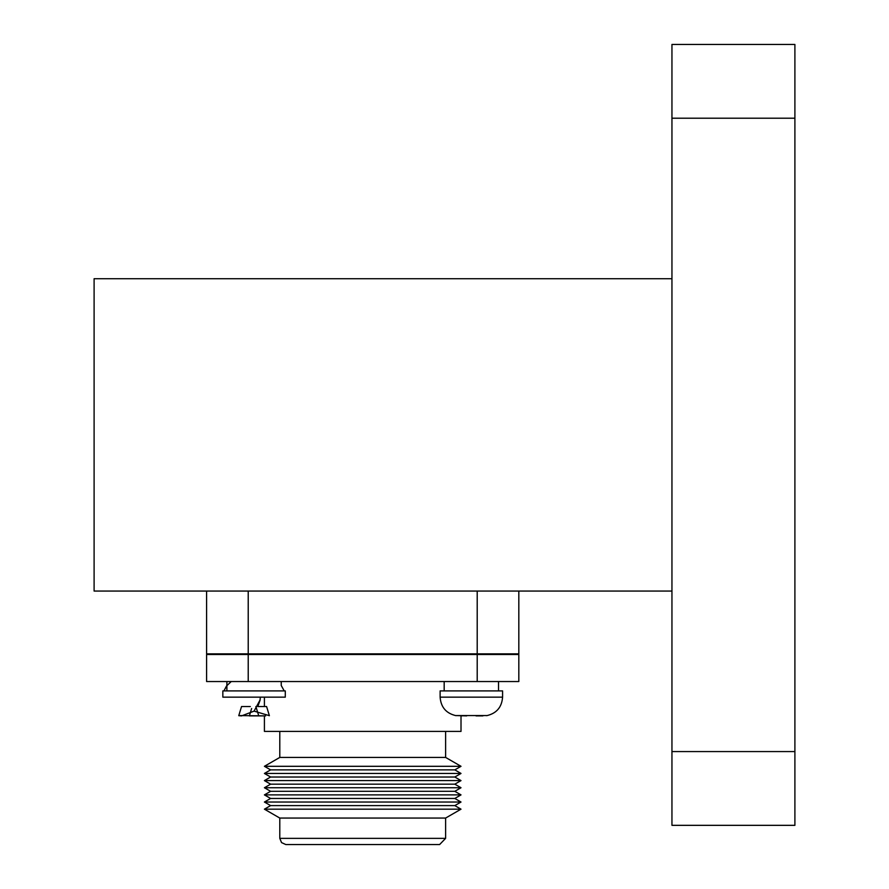 <?xml version="1.0" encoding="UTF-8"?>
<svg xmlns="http://www.w3.org/2000/svg" width="889" height="889" viewBox="0 0 889 889"><rect width="100%" height="100%" fill="white"/><g stroke="black" fill="none" stroke-linecap="round" stroke-linejoin="round"><path stroke-width="1.33" d="M518.82 591.063L518.82 653.86L206.592 653.86L206.592 591.063M477.204 591.063L477.204 653.86M248.22 653.86L248.22 591.063M671.951 751.572L671.951 825.336L794.899 825.336L794.899 44.45L671.951 44.45L671.951 751.572L794.899 751.572M671.951 825.336L794.899 825.336M671.951 591.063L94.101 591.063L94.101 278.713L671.951 278.713M265.644 715.889L238.785 715.567L265.644 715.889M269.378 715.678L254.065 711.122L241.575 715.889L238.752 715.678L241.575 715.889M281.235 681.541L281.235 685.508L284.224 690.909M222.839 697.154L285.291 697.154L285.291 690.909L222.839 690.909L222.839 697.154M477.204 654.493L477.204 681.541L518.82 681.541L518.82 654.493L206.592 654.493L206.592 681.541L248.22 681.541L248.22 654.493M477.204 681.541L248.22 681.541M498.518 690.909L498.518 681.541L498.518 690.909M466.669 715.889L456.068 715.567L466.769 715.567L461.013 715.889L461.013 731.403L264.411 731.403L264.411 715.889L249.376 715.889L258.755 715.889M445.622 731.403L445.622 757.428L279.791 757.428L264.411 766.307L461.013 766.307L445.622 757.428M264.411 766.307L270.6 769.874L454.824 769.874L461.013 766.307M454.824 769.874L461.013 773.452L264.411 773.452L270.6 769.874M264.411 773.452L270.6 777.019L454.824 777.019L461.013 773.452M454.824 777.019L461.013 780.598L264.411 780.598L270.6 777.019M264.411 780.598L270.6 784.165L454.824 784.165L461.013 780.598M454.824 784.165L461.013 787.743L264.411 787.743L270.6 784.165M264.411 787.743L270.6 791.31L454.824 791.31L461.013 787.743M454.824 791.31L461.013 794.888L264.411 794.888L270.6 791.31M264.411 794.888L270.6 798.455L454.824 798.455L461.013 794.888M454.824 798.455L461.013 802.034L264.411 802.034L270.6 798.455M264.411 802.034L270.6 805.601L454.824 805.601L461.013 802.034M454.824 805.601L461.013 809.179L264.411 809.179L270.6 805.601M264.411 809.179L279.791 818.058L445.622 818.058L461.013 809.179M445.622 818.058L445.622 838.36L279.791 838.36L281.546 842.594L285.802 844.55L439.622 844.55L445.622 838.36M486.672 715.678C496.518 713.411 501.829 707.233 502.585 697.154L502.585 690.909L440.122 690.909L440.122 697.154L502.585 697.154L502.585 690.909M486.627 715.567L475.937 715.567L486.627 715.567M466.769 715.567L475.937 715.567L466.769 715.567M476.037 715.889L482.927 715.889M254.065 711.122L260.11 699.876L260.31 697.154L260.044 700.332L257.799 706.522L266.578 706.522L269.345 715.567M255.888 706.522L258.655 715.567M251.643 708.5L249.476 715.567M238.785 715.567L241.552 706.522L250.331 706.522M671.951 118.215L794.899 118.215M226.895 690.909L226.895 681.541L226.895 685.508L223.906 690.909L226.506 686.019L231.218 681.541M444.178 690.909L444.178 681.541M264.411 697.154L264.411 706.522M279.791 731.403L279.791 757.428M279.791 818.058L279.791 838.36M440.122 697.154C440.877 707.233 446.178 713.411 456.035 715.678"/></g></svg>

